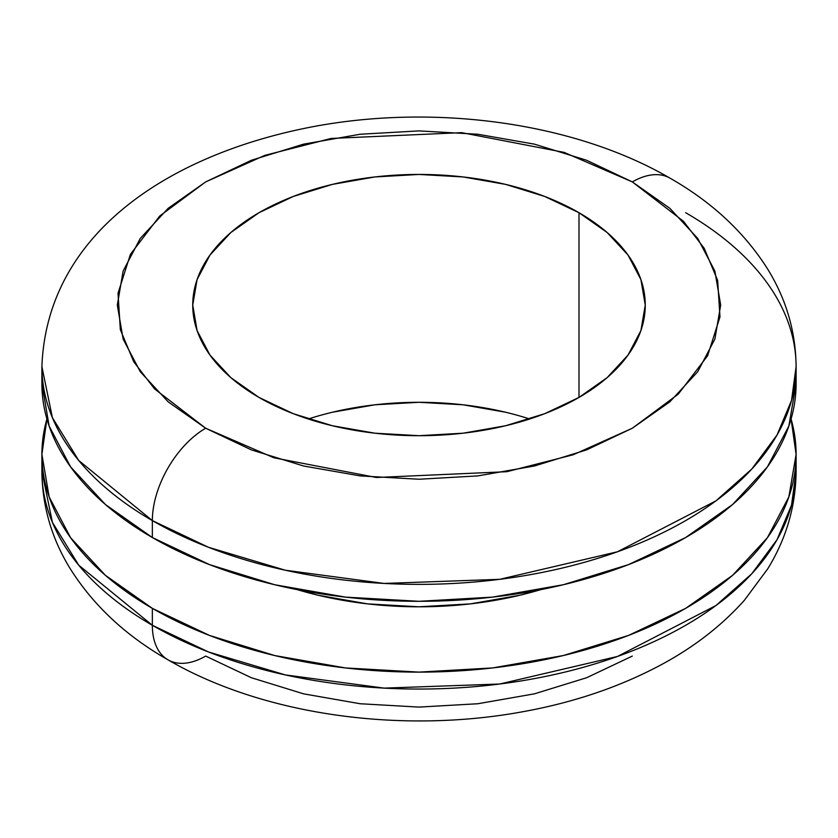 <?xml version="1.0" encoding="UTF-8"?>
<svg xmlns="http://www.w3.org/2000/svg" width="838" height="838" viewBox="0 0 838 838"><rect width="100%" height="100%" fill="white"/><g stroke="black" fill="none" stroke-linecap="round" stroke-linejoin="round"><path stroke-width="1.26" d="M259.005 397.442A226.26 130.634 180 0 1 192.74 305.074A226.26 130.634 180 0 1 332.414 184.381A226.26 130.634 180 0 1 578.995 212.705L578.995 397.442L607.131 377.645L628.039 355.061L640.913 330.56L645.26 305.074L640.913 279.588L628.039 255.087L607.131 232.503L578.995 212.705L544.7 196.459L505.586 184.381L463.142 176.954L419 174.44L374.858 176.954L332.414 184.381L293.3 196.459L259.005 212.705L230.869 232.503L209.961 255.087L197.087 279.588L192.74 305.074L197.087 330.56L209.961 355.061L230.869 377.645L259.005 397.442L293.3 413.689L332.414 425.756L374.858 433.194L419 435.697L463.142 433.194L505.586 425.756L544.7 413.689L578.995 397.442L578.995 212.705A226.26 130.634 180 0 1 645.26 305.074A226.26 130.634 180 0 1 505.586 425.756A226.26 130.634 180 0 1 259.005 397.442M529.71 419A226.26 130.634 0 0 0 308.29 419M42.183 375.12A377.1 217.712 0 0 0 41.9 383.584A377.1 217.712 0 0 0 152.348 537.535L152.348 520.597A75.42 43.545 -60 0 1 205.677 428.228L154.485 388.822L133.776 361.807L120.347 329.701L118.011 293.258L130.393 254.364L159.733 216.015L205.677 181.909L264.756 155.386L331.167 138.448L461.665 132.645L564.058 152.359L632.323 181.909L683.515 221.326L704.224 248.331L717.653 280.437L719.989 316.879L707.607 355.783L678.267 394.122L632.323 428.228L573.244 454.762L506.833 471.7L376.335 477.492L273.942 457.789L205.677 428.228A75.42 43.545 120 0 0 152.348 520.597L208.547 547.308L285.329 570.228L384.066 583.437L499.658 579.33L617.449 551.781L715.924 500.862L751.822 469.018L777.056 434.964L791.554 400.355L796.1 366.656A377.1 217.712 180 0 1 563.314 567.797A377.1 217.712 180 0 1 152.348 520.597L152.348 537.535A377.1 217.712 0 0 0 563.314 584.735A377.1 217.712 0 0 0 796.1 383.584L796.1 366.656C795.765 331.838 786.306 299.355 767.744 269.208C744.479 232.367 711.912 202.021 670.033 178.18A75.42 43.545 120 0 0 632.323 181.909A75.42 43.545 -60 0 1 670.033 178.18C575.287 122.935 437.52 103.881 315.79 126.161C170.952 153.008 46.802 232.608 41.9 366.656L52.406 417.68L78.72 460.481L152.348 520.597A377.1 217.712 180 0 1 41.9 366.656L41.9 383.584L49.149 426.06L70.602 466.902L105.452 504.549L152.348 537.535L209.49 564.613L274.686 584.735L345.434 597.117L419 601.307L492.566 597.117L563.314 584.735L628.51 564.613L685.652 537.535L732.548 504.549L767.399 466.902L788.851 426.06L796.1 383.584M685.652 212.705A377.1 217.712 180 0 1 796.1 366.656M297.427 589.68A263.97 152.401 0 0 0 540.573 589.68M152.348 625.284A377.1 217.712 0 0 0 563.314 672.485A377.1 217.712 0 0 0 796.1 471.344L791.554 505.042L777.056 539.651L751.822 573.705L715.924 605.549L617.449 656.468L499.658 684.018L384.066 688.124L285.329 674.915L208.547 651.995L152.348 625.284A75.42 43.545 120 0 0 167.967 659.81A75.42 43.545 -60 0 1 152.348 625.284L78.72 565.168L52.406 522.367L41.9 471.344L42.183 462.89A377.1 217.712 0 0 0 41.9 471.344A377.1 217.712 0 0 0 152.348 625.284L152.348 608.357L152.348 625.284M791.082 419A377.1 217.712 180 0 1 796.1 454.406A377.1 217.712 180 0 1 563.314 655.546A377.1 217.712 180 0 1 152.348 608.357A377.1 217.712 180 0 1 41.9 454.406A377.1 217.712 180 0 1 46.918 419L41.9 454.406L49.149 496.882L70.602 537.724L105.452 575.36L152.348 608.357L209.49 635.434L274.686 655.546L345.434 667.938L419 672.118L492.566 667.938L563.314 655.546L628.51 635.434L685.652 608.357L732.548 575.36L767.399 537.724L788.851 496.882L796.1 454.406L791.082 419M632.323 656.081L586.6 677.743L534.445 693.833L477.859 703.742L419 707.094L360.141 703.742L303.555 693.833L251.4 677.743L205.677 656.081A75.42 43.545 -60 0 1 167.967 659.81C125.742 635.78 92.997 605.141 69.722 567.913C51.506 537.996 42.225 505.796 41.9 471.344L41.9 454.406M297.406 589.68L317.979 595.21L367.505 603.873L419 606.806L470.495 603.873L520.021 595.21L540.594 589.68M205.677 428.228L168.166 401.842L140.281 371.726L123.113 339.055L117.32 305.074L123.113 271.093L140.281 238.421L168.166 208.306L205.677 181.909L251.4 160.257L303.555 144.157L360.141 134.248L419 130.896L477.859 134.248L534.445 144.157L586.6 160.257L632.323 181.909L669.834 208.306L697.719 238.421L714.887 271.093L720.68 305.074L714.887 339.055L697.719 371.726L669.834 401.842L632.323 428.228L586.6 449.891L534.445 465.991L477.859 475.9L419 479.242L360.141 475.9L303.555 465.991L251.4 449.891L205.677 428.228M332.414 412.233L374.858 404.796L419 402.292L463.142 404.796L505.586 412.233M167.967 659.81C262.975 715.212 401.255 734.214 523.226 711.651C574.198 702.391 620.256 686.72 661.402 664.639C694.105 647.051 721.769 625.588 744.395 600.259L767.713 568.845C786.295 538.677 795.765 506.173 796.1 471.344L796.1 454.406"/></g></svg>
